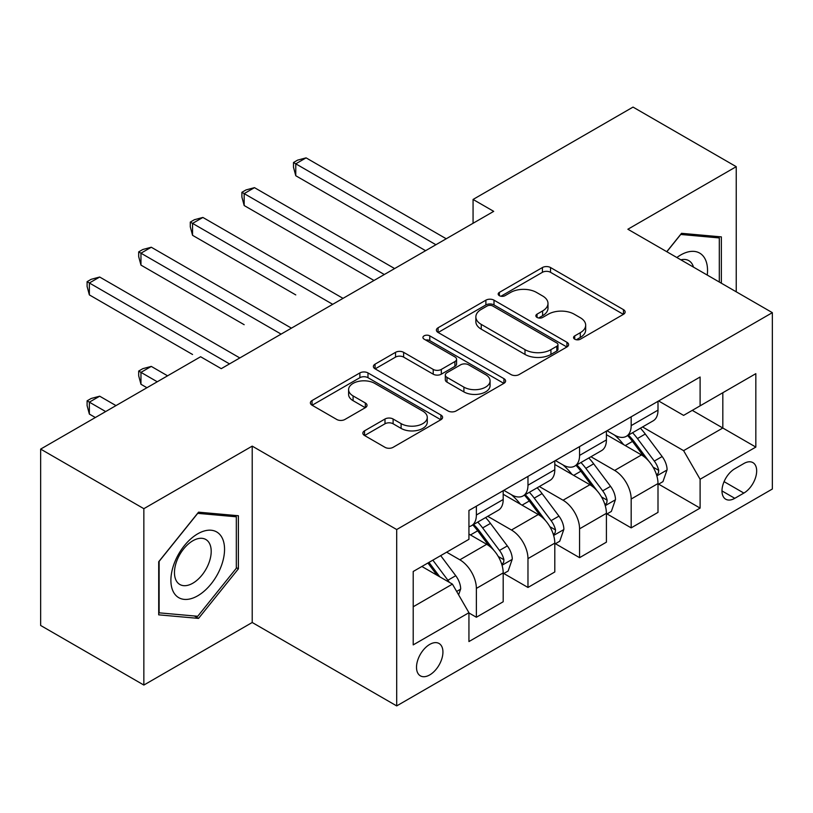 <?xml version="1.0" encoding="UTF-8"?>
<svg xmlns="http://www.w3.org/2000/svg" width="813" height="813" viewBox="0 0 813 813"><rect width="100%" height="100%" fill="white"/><g stroke="black" fill="none" stroke-linecap="round" stroke-linejoin="round"><path stroke-width="1.22" d="M574.73 339.184A4.014 2.317 0 0 0 580.401 339.184L623.459 314.326A5.732 3.313 0 0 0 625.136 311.989A5.732 3.313 0 0 0 623.459 309.641L550.523 267.538A5.732 3.313 0 0 0 542.413 267.538L499.365 292.395A4.014 2.317 0 0 0 498.186 294.032A4.014 2.317 0 0 0 499.365 295.668A4.014 2.317 0 0 0 505.036 295.668L510.605 292.446A18.333 10.589 0 0 1 536.539 292.446L542.617 295.962A18.333 10.589 0 0 1 547.992 303.442A18.333 10.589 0 0 1 542.617 310.932L537.047 314.143A4.014 2.317 0 0 0 535.869 315.79A4.014 2.317 0 0 0 537.047 317.426A4.014 2.317 0 0 0 542.718 317.426L548.297 314.204A18.333 10.589 0 0 1 574.222 314.204L580.299 317.72A18.333 10.589 0 0 1 585.675 325.2A18.333 10.589 0 0 1 580.299 332.69L574.73 335.901A4.014 2.317 0 0 0 573.561 337.537A4.014 2.317 0 0 0 574.73 339.184L574.73 335.901M429.721 674.922A18.679 10.782 120 0 0 441.926 658.459A18.679 10.782 120 0 0 439.061 643.49A18.679 10.782 120 0 0 429.721 644.414A18.679 10.782 120 0 0 417.516 660.878A18.679 10.782 120 0 0 420.382 675.847A18.679 10.782 120 0 0 429.721 674.922M364.539 430.829A5.732 3.313 0 0 0 362.852 433.166A5.732 3.313 0 0 0 364.539 435.504L384.996 447.323A5.732 3.313 0 0 0 393.106 447.323L440.91 419.711A5.732 3.313 0 0 0 442.597 417.374A5.732 3.313 0 0 0 440.91 415.036L367.984 372.923A5.732 3.313 0 0 0 359.874 372.923L312.06 400.535A5.732 3.313 0 0 0 310.383 402.872A5.732 3.313 0 0 0 312.06 405.209L336.775 419.478A5.732 3.313 0 0 0 344.885 419.478L365.342 407.669A5.732 3.313 0 0 0 367.029 405.321A5.732 3.313 0 0 0 365.342 402.984L353.086 395.911A15.325 8.852 0 0 1 348.594 389.651A15.325 8.852 0 0 1 358.066 381.48A15.325 8.852 0 0 1 374.763 383.39L422.78 411.114A15.325 8.852 0 0 1 427.272 417.374A15.325 8.852 0 0 1 417.811 425.555A15.325 8.852 0 0 1 401.104 423.634L393.106 419.01A5.732 3.313 0 0 0 384.996 419.01L364.539 430.829L364.539 435.504M252.213 446.124L143.85 508.684L40.65 449.101L40.65 625.471L143.85 685.054L252.213 622.494L396.693 705.908L396.693 529.537L252.213 446.124L252.213 622.494M736.232 291.806L736.232 166.675L627.87 229.236L772.35 312.659L396.693 529.537M736.232 166.675L633.032 107.092L473.064 199.449L473.064 223.28M40.65 449.101L200.608 356.744L221.258 368.665L493.704 211.36L473.064 199.449M511.011 374.559A5.732 3.313 0 0 0 519.121 374.559L566.935 346.958A5.732 3.313 0 0 0 568.612 344.621A5.732 3.313 0 0 0 566.935 342.283L493.999 300.17A5.732 3.313 0 0 0 485.889 300.17L438.075 327.771A5.732 3.313 0 0 0 436.398 330.119A5.732 3.313 0 0 0 438.075 332.456L511.011 374.559M425.707 340.047A4.014 2.317 0 0 1 429.772 340.617L429.772 335.85L503.928 378.655A5.732 3.313 0 0 1 505.605 380.992A5.732 3.313 0 0 1 503.928 383.34L456.113 410.941A5.732 3.313 0 0 1 448.004 410.941L375.067 368.828L375.067 364.153A5.732 3.313 0 0 0 373.391 366.49A5.732 3.313 0 0 0 375.067 368.828M375.067 364.153L395.535 352.334A5.732 3.313 0 0 1 403.634 352.334L433.217 369.417A5.732 3.313 0 0 0 441.317 369.417L454.894 361.582A5.732 3.313 0 0 0 456.571 359.244A5.732 3.313 0 0 0 454.894 356.897L424.101 339.123A4.014 2.317 0 0 1 422.923 337.486A4.014 2.317 0 0 1 425.402 335.342A4.014 2.317 0 0 1 429.772 335.85M743.865 463.522L734.789 468.766A18.099 10.447 120 0 0 722.96 484.711A18.099 10.447 120 0 0 725.735 499.212A18.099 10.447 120 0 0 734.789 498.318L743.865 493.074A18.099 10.447 120 0 0 755.694 477.129A18.099 10.447 120 0 0 752.919 462.627A18.099 10.447 120 0 0 743.865 463.522M396.693 705.908L772.35 489.02L772.35 312.659M658.621 400.961L683.601 415.382L700.105 405.839L700.105 377.008L468.938 510.473L468.938 539.314L413.207 571.488L413.207 644.892L468.938 612.717L468.938 641.559L700.105 508.095L700.105 479.253L683.601 450.656L642.555 426.957M700.105 405.839L755.836 373.665L755.836 447.079L700.105 479.253M143.85 508.684L143.85 685.054M692.27 410.372L722.818 428.014L722.818 392.74L755.836 373.665M683.601 450.656L722.818 428.014L755.836 447.079M413.207 606.762L452.424 584.12L421.876 566.478M468.938 612.951L476.367 617.25L476.367 588.409A23.353 13.486 -120 0 0 459.853 559.811L446.642 552.179M476.367 617.25L503.196 601.752L503.196 572.911A23.353 13.486 -120 0 0 486.692 544.314L468.938 534.07M503.816 573.511L527.972 587.453L527.972 558.612A23.353 13.486 -120 0 0 511.458 530.015L487.749 516.326M527.972 587.453L554.801 571.966L554.801 543.125A23.353 13.486 -120 0 0 538.287 514.527L503.196 494.263M555.421 543.724L579.567 557.667L579.567 528.826A23.353 13.486 -120 0 0 563.053 500.229L539.344 486.54M579.567 557.667L606.407 542.169L606.407 513.328A23.353 13.486 -120 0 0 589.892 484.731L554.801 464.477M607.016 513.928L631.173 527.871L631.173 499.03A23.353 13.486 -120 0 0 614.658 470.432L590.949 456.743M631.173 527.871L658.002 512.383L658.002 483.542A23.353 13.486 -120 0 0 641.487 454.945L606.407 434.681M607.016 430.748L614.658 435.158A23.353 13.486 -120 0 0 626.335 436.317A23.353 13.486 -120 0 0 631.173 425.626L631.173 416.805M555.421 460.544L563.053 464.955A23.353 13.486 -120 0 0 574.73 466.103A23.353 13.486 -120 0 0 579.567 455.412L579.567 446.601M503.816 490.33L511.458 494.741A23.353 13.486 -120 0 0 523.135 495.9A23.353 13.486 -120 0 0 527.972 485.209L527.972 476.388M658.621 484.142L700.105 508.095M626.335 436.317L653.164 420.829A23.353 13.486 -120 0 0 658.002 410.138L658.002 401.317M574.73 466.103L601.569 450.615A23.353 13.486 -120 0 0 606.407 439.924L606.407 431.103M523.135 495.9L549.964 480.412A23.353 13.486 -120 0 0 554.801 469.721L554.801 460.9M468.938 526.631A23.353 13.486 -120 0 0 471.53 525.686L498.359 510.198A23.353 13.486 -120 0 0 503.196 499.507L503.196 490.686M471.53 525.686A23.353 13.486 -120 0 0 476.367 515.005L476.367 506.184M452.424 584.12L468.938 612.717M721.365 283.219L721.365 236.888L681.528 233.321L666.762 251.695M158.708 614.841L198.545 618.398L238.382 568.846L238.382 515.737L198.545 512.17L158.708 561.732L158.708 614.841M236.319 567.657L238.382 568.846M194.337 615.969L198.545 618.398M576.336 339.743L580.299 337.456A18.333 10.589 0 0 0 585.675 329.966L585.675 325.2M547.992 303.442L547.992 308.208A18.333 10.589 0 0 1 542.617 315.698L538.653 317.985M623.378 314.367L550.523 272.304A5.732 3.313 0 0 0 542.413 272.304L500.971 296.237M566.854 346.999L493.999 304.936A5.732 3.313 0 0 0 485.889 304.936L438.156 332.497M556.803 346.257A4.014 2.317 0 0 0 557.972 344.621A4.014 2.317 0 0 0 556.803 342.984L492.78 306.023A4.014 2.317 0 0 0 487.109 306.023L481.235 309.407A18.333 10.589 0 0 0 475.859 316.897A18.333 10.589 0 0 0 481.235 324.387L524.995 349.651A18.333 10.589 0 0 0 550.929 349.651L556.803 346.257L556.803 351.023A4.014 2.317 0 0 0 557.972 349.387L557.972 344.621M475.859 316.897L475.859 321.663A18.333 10.589 0 0 0 481.235 329.153L481.235 324.387M556.803 351.023L550.929 354.417A18.333 10.589 0 0 1 524.995 354.417L481.235 329.153M375.149 368.878L395.535 357.11L395.535 352.334M456.571 359.244L456.571 364.011A5.732 3.313 0 0 1 454.894 366.348L441.317 374.183A5.732 3.313 0 0 1 433.217 374.183L403.634 357.11A5.732 3.313 0 0 0 395.535 357.11M429.772 340.617L503.847 383.38M463.908 387.14A15.325 8.852 0 0 0 480.615 389.051A15.325 8.852 0 0 0 490.076 380.88A15.325 8.852 0 0 0 485.585 374.62L468.674 364.854A5.732 3.313 0 0 0 460.565 364.854L446.998 372.689A5.732 3.313 0 0 0 445.311 375.027A5.732 3.313 0 0 0 446.998 377.374L463.908 387.14L463.908 391.907A15.325 8.852 0 0 0 480.615 393.817A15.325 8.852 0 0 0 490.076 385.647L490.076 380.88M445.311 375.027L445.311 379.793A5.732 3.313 0 0 0 446.998 382.14L446.998 377.374M463.908 391.907L446.998 382.14M427.272 417.374L427.272 422.14A15.325 8.852 0 0 1 417.811 430.321A15.325 8.852 0 0 1 401.104 428.4L393.106 423.776A5.732 3.313 0 0 0 384.996 423.776L364.61 435.544M348.594 389.651L348.594 394.417A15.325 8.852 0 0 0 353.086 400.677L353.086 395.911M365.271 407.709L353.086 400.677M440.839 419.752L367.984 377.689A5.732 3.313 0 0 0 359.874 377.689L312.141 405.25M658.002 484.497L662.961 481.631L667.087 469.721A15.467 8.933 -120 0 0 662.148 456.54L645.278 434.03A44.664 25.782 -120 0 0 640.41 428.187M623.632 444.63A44.664 25.782 -120 0 0 614.486 435.057M656.589 475.016L658.388 473.075L658.733 470.381A15.467 8.933 -120 0 0 654.302 461.073L637.433 438.553A44.664 25.782 -120 0 0 632.565 432.719M628.408 435.118A37.073 21.402 60 0 1 634.496 442.038L648.764 461.093M295.769 294.906L192.559 235.313L192.559 223.402L202.884 217.447L343.035 298.361M627.606 435.575A44.664 25.782 60 0 1 632.484 441.418L643.693 456.388M435.91 244.733L295.769 163.82L306.084 157.864L446.235 238.768M425.595 250.689L295.769 175.73L295.769 163.82L293.493 162.509L297.619 160.12L306.084 157.864M295.769 175.73L293.493 167.275L293.493 162.509M606.407 514.283L611.356 511.428L615.482 499.507A15.467 8.933 -120 0 0 610.543 486.337L593.673 463.817A44.664 25.782 -120 0 0 588.805 457.983M572.027 474.426A44.664 25.782 -120 0 0 562.891 464.853M604.994 504.812L606.793 502.871L607.128 500.168A15.467 8.933 -120 0 0 602.697 490.859L585.838 468.349A44.664 25.782 -120 0 0 580.96 462.516M576.803 464.914A37.073 21.402 60 0 1 582.891 471.825L597.169 490.879M244.164 324.692L140.964 265.109L140.964 253.189L151.279 247.233L291.43 328.147M576.01 465.371A44.664 25.782 60 0 1 580.878 471.205L592.098 486.174M554.801 544.08L559.75 541.214L563.876 529.304A15.467 8.933 -120 0 0 558.948 516.123L542.078 493.613A44.664 25.782 -120 0 0 537.2 487.77M520.432 504.212A44.664 25.782 -120 0 0 511.286 494.639M553.389 534.598L555.188 532.657L555.533 529.964A15.467 8.933 -120 0 0 551.102 520.655L534.232 498.135A44.664 25.782 -120 0 0 529.365 492.302M525.208 494.7A37.073 21.402 60 0 1 531.285 501.621L545.564 520.676M192.559 354.488L89.359 294.895L89.359 282.985L99.684 277.03L239.825 357.944M524.405 495.168A44.664 25.782 60 0 1 529.283 501.001L540.493 515.97M503.196 573.866L508.155 571.011L512.281 559.09A15.467 8.933 -120 0 0 507.342 545.919L490.473 523.399A44.664 25.782 -120 0 0 485.605 517.566M501.794 564.395L503.593 562.454L503.928 559.75A15.467 8.933 -120 0 0 499.497 550.442L482.637 527.932A44.664 25.782 -120 0 0 477.759 522.098M473.603 524.497A37.073 21.402 60 0 1 479.69 531.407L493.958 550.462M167.59 375.819L151.279 366.399L140.964 372.364L140.964 384.275L146.95 387.73M472.81 524.954A44.664 25.782 60 0 1 477.678 530.787L488.898 545.757M140.964 384.275L138.688 375.819L138.688 371.053L157.265 381.775M138.688 371.053L142.824 368.665L151.279 366.399M384.315 274.52L244.164 193.606L254.479 187.651L394.63 268.564M373.99 280.485L244.164 205.526L244.164 193.606L241.898 192.295L246.024 189.917L254.479 187.651M244.164 205.526L241.898 197.061L241.898 192.295M332.71 304.316L190.293 222.091L194.419 219.703L202.884 217.447M192.559 235.313L190.293 226.857L190.293 222.091M281.105 334.102L138.688 251.878L142.824 249.5L151.279 247.233M140.964 265.109L138.688 256.644L138.688 251.878M458.613 594.842L460.676 588.886A15.467 8.933 -120 0 0 455.737 575.706L440.687 555.614M115.985 405.606L99.684 396.195L89.359 402.15L89.359 414.071L95.345 417.526M449.304 582.311A15.467 8.933 -120 0 0 447.902 580.238L432.851 560.147M428.969 562.383L439.792 576.824M427.892 563.003L437.069 575.248M89.359 414.071L87.093 405.606L87.093 400.839L105.67 411.561M87.093 400.839L91.219 398.461L99.684 396.195M229.51 363.899L87.093 281.674L91.219 279.286L99.684 277.03M89.359 294.895L87.093 286.44L87.093 281.674M707.259 275.079A37.947 21.91 120 0 0 703.946 257.06A37.947 21.91 120 0 0 676.853 257.528M693.489 267.121A25.975 15 120 0 0 691.731 263.351A25.975 15 120 0 0 688.814 260.648A25.975 15 120 0 0 680.857 259.835M680.623 234.449L719.302 237.945L719.302 282.03M716.751 236.471L719.302 237.945M666.843 251.745L680.705 234.5M197.722 533.826A37.947 21.91 120 0 0 170.893 580.299A37.947 21.91 120 0 0 197.722 595.797A37.947 21.91 120 0 0 224.551 549.324A37.947 21.91 120 0 0 197.722 533.826M192.833 540.777A25.975 15 120 0 0 175.862 563.673A25.975 15 120 0 0 179.846 584.486A25.975 15 120 0 0 192.833 583.206A25.975 15 120 0 0 209.805 560.309A25.975 15 120 0 0 205.831 539.497A25.975 15 120 0 0 192.833 540.777M236.319 568.257L197.722 616.274L159.124 612.829L159.124 561.366L197.722 513.349L236.319 516.794L236.319 568.257M233.758 515.32L236.319 516.794M459.853 559.811L486.692 544.314M511.458 530.015L538.287 514.527M563.053 500.229L589.892 484.731M614.658 470.432L641.487 454.945M631.173 425.626L658.002 410.138M631.173 499.03L658.002 483.542M579.567 528.826L606.407 513.328M579.567 455.412L606.407 439.924M527.972 558.612L554.801 543.125M527.972 485.209L554.801 469.721M476.367 588.409L503.196 572.911M476.367 515.005L503.196 499.507M724.068 481.642L743.865 493.074M721.985 490.93L734.789 498.318M580.299 337.456L580.299 332.69M537.047 317.426L537.047 314.143M542.617 315.698L542.617 310.932M499.365 295.668L499.365 292.395M542.413 272.304L542.413 267.538M550.523 272.304L550.523 267.538M623.459 314.326L623.459 309.641M438.075 332.456L438.075 327.771M485.889 304.936L485.889 300.17M493.999 304.936L493.999 300.17M566.935 346.958L566.935 342.283M524.995 354.417L524.995 349.651M550.929 354.417L550.929 349.651M403.634 357.11L403.634 352.334M433.217 374.183L433.217 369.417M441.317 374.183L441.317 369.417M454.894 366.348L454.894 361.582M503.928 383.34L503.928 378.655M384.996 423.776L384.996 419.01M393.106 423.776L393.106 419.01M401.104 428.4L401.104 423.634M365.342 407.669L365.342 402.984M312.06 405.209L312.06 400.535M359.874 377.689L359.874 372.923M367.984 377.689L367.984 372.923M440.91 419.711L440.91 415.036M656.843 475.869L666.985 470.016M637.433 438.553L645.278 434.03M625.268 445.575L632.484 441.418M654.302 461.073L662.148 456.54M653.073 467.109L658.733 470.381M605.248 505.656L615.38 499.812M585.838 468.349L593.673 463.817M573.673 475.371L580.878 471.205M602.697 490.859L610.543 486.337M601.478 496.906L607.128 500.168M553.643 535.452L563.775 529.598M534.232 498.135L542.078 493.613M522.068 505.158L529.283 501.001M551.102 520.655L558.948 516.123M549.873 526.692L555.533 529.964M502.048 565.238L512.18 559.395M482.637 527.932L490.473 523.399M470.473 534.954L477.678 530.787M499.497 550.442L507.342 545.919M498.278 556.488L503.928 559.75M456.652 591.447L460.575 589.181M447.902 580.238L455.737 575.706"/></g></svg>
